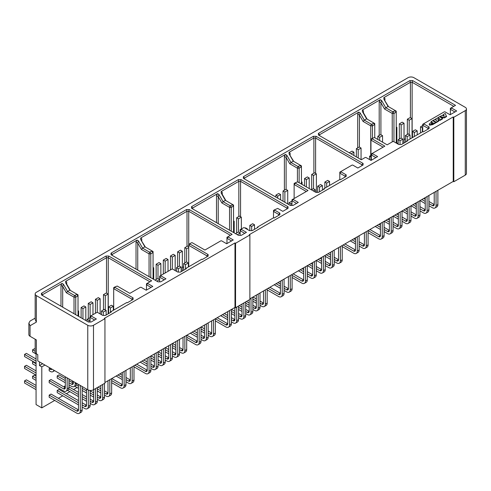 <?xml version="1.0" encoding="UTF-8"?>
<svg xmlns="http://www.w3.org/2000/svg" width="491" height="491" viewBox="0 0 491 491"><rect width="100%" height="100%" fill="white"/><g stroke="black" fill="none" stroke-linecap="round" stroke-linejoin="round"><path stroke-width="0.74" d="M87.76 325.281A4.051 2.338 0 0 0 93.493 325.281L104.945 318.665L104.374 318.34L234.98 242.935L235.557 243.26L249.876 234.993L249.305 234.661L453.236 116.926L453.807 117.257L465.265 110.641A4.051 2.338 0 0 0 466.45 108.99A4.051 2.338 0 0 0 465.265 107.333L413.852 77.652A4.051 2.338 0 0 0 408.125 77.652L36.352 292.292A4.051 2.338 0 0 0 35.162 293.943A4.051 2.338 0 0 0 36.352 295.6L87.76 325.281L87.76 389.774A4.051 2.338 180 0 0 93.493 389.774L104.945 383.158L104.945 318.665M97.568 312.423L102.723 315.4L105.448 315.4L111.248 312.055L110.763 311.773L126.801 302.511L127.286 302.794L133.086 299.449L133.086 297.871L114.9 287.37L114.9 286.959L117.189 286.05L129.869 293.366L140.395 287.29L141.107 287.29L146.195 290.224L152.781 286.425L147.693 283.485L147.693 283.074L151.633 280.797L108.744 256.038L106.019 256.038L41.434 293.323L41.434 294.901L88.405 322.016L91.13 322.016L96.353 318.997L91.271 316.063L91.271 315.652L96.856 312.423L97.568 312.423M159.655 281.834L159.655 276.169L171.899 269.099L172.611 269.099L177.767 272.075L180.492 272.075L186.292 268.73L185.807 268.448L201.844 259.187L202.329 259.469L208.129 256.118L208.129 254.547L189.943 244.045L189.943 243.634L191.521 242.726L192.233 242.726L204.907 250.042L220.876 240.823L221.588 240.823L226.676 243.757L233.262 239.958L228.18 237.018L228.18 236.607L232.12 234.336L189.231 209.571L186.506 209.571L111.034 253.141L111.034 254.712L158.004 281.834L160.729 281.834L165.958 278.814L160.87 275.881L160.858 263.636L159.023 262.575L156.163 264.232L157.992 265.287L160.858 263.636M279.876 213.125L274.721 210.148L274.721 209.737L277.728 208.411L282.816 211.345L288.039 208.331L288.039 206.76L241.069 179.638L238.344 179.638L191.521 206.674L191.521 208.245L238.491 235.367L241.216 235.367L246.439 232.347L241.351 229.414L241.351 229.002L243.646 227.677L244.358 227.677L249.514 230.653L252.239 230.653L258.039 227.302L257.554 227.026L273.591 217.765L274.076 218.047L279.876 214.696L279.876 213.125L278.661 214.407L273.505 211.431L274.721 210.148M346.18 174.845L341.024 171.868L341.024 171.457L352.059 165.086L352.771 165.086L357.859 168.02L363.082 165.007L363.082 163.429L316.112 136.314L313.387 136.314L243.364 176.742L243.364 178.319L290.328 205.434L293.053 205.434L298.283 202.421L293.195 199.481L293.195 199.07L308.017 190.514L295.343 183.192L295.343 182.781L297.632 181.873L315.823 192.374L318.549 192.374L324.342 189.023L323.857 188.74L339.901 179.485L340.386 179.761L346.18 176.416L346.18 174.845L344.97 176.128L339.809 173.151L341.024 171.868M429.103 126.973L423.948 123.996L423.948 123.585L444.287 111.838L444.999 111.838L450.081 114.777L456.673 110.972L451.585 108.038L451.585 107.627L455.525 105.35L412.636 80.585L409.911 80.585L318.401 133.417L318.401 134.994L361.296 159.753L365.236 157.482L365.948 157.482L371.03 160.416L377.622 156.611L372.534 153.677L372.534 153.266L384.852 146.152L372.178 138.836L372.178 138.425L374.467 137.511L387.141 144.833L392.874 141.525L393.586 141.525L398.741 144.501L401.466 144.501L407.266 141.15L406.775 140.868L422.819 131.613L423.303 131.889L429.103 128.544L429.103 126.973L427.888 128.255L422.733 125.279L423.948 123.996M440.605 117.312L444.294 117.92L446.54 116.625L445.214 113.452L443.342 114.532L443.514 114.802L439.66 116.662L444.294 117.423L446.54 116.128M433.142 120.424L433.142 120.915L436.125 122.64L438.715 121.142L437.794 119.399L439.954 119.927L442.544 118.435L439.568 116.711L437.929 117.656L439.85 118.767L437.119 118.128L435.597 119.006L436.708 120.583L434.781 119.473L433.142 120.424L436.125 122.142L438.715 120.645M438.242 120L439.954 120.424L442.544 118.926L442.544 118.435M437.929 117.656L438.408 118.429M435.597 119.006L436.118 120.246M431.055 121.627L431.92 122.13L430.539 122.928C429.226 123.664 428.919 124.248 429.613 124.683L432.651 124.143L435.677 122.4L432.7 120.682L431.055 121.627L431.491 122.382M435.677 122.4L435.677 122.897L432.651 124.64L429.613 125.174L429.251 124.659M431.724 123.701L432.767 123.112L432.755 122.609L433.197 122.867L431.282 123.536L432.755 122.609M30.049 321.065L35.162 318.113L30.049 321.065L28.865 323.121L30.049 325.742L30.049 336.28L36.352 339.919L36.352 353.808L37.782 354.637L37.782 360.922L87.76 389.774M104.945 382.501L234.98 307.421L235.557 307.753L249.876 299.485L249.876 234.993M249.876 298.823L453.236 181.418L453.807 181.75L465.265 175.134A4.051 2.338 180 0 0 466.45 173.483L466.45 108.99M54.71 400.423L41.79 407.88L36.064 404.578L36.064 353.624M41.79 407.88L41.79 366.875L39.501 365.55L42.649 363.733M41.79 366.875L44.945 365.052M39.501 365.55L39.501 361.91M30.049 336.28A4.051 2.338 180 0 1 28.865 334.629L28.865 323.121M36.352 353.808A4.051 2.338 180 0 1 35.162 352.157L35.162 339.232M77.05 387.528L73.558 389.541M69.888 391.658L66.395 393.678M62.731 395.795L58.374 398.305M50.186 368.078L49.18 368.661L49.18 370.773L50.297 371.417A5.186 2.995 60 0 0 52.893 371.675L54.654 370.662M49.18 380.562L63.474 388.817A2.59 1.498 -120 0 0 64.769 388.946A2.59 1.498 -120 0 0 65.309 387.755L51.015 379.506L49.18 380.562L49.18 382.679L63.474 390.934A5.186 2.995 60 0 0 66.064 391.192L67.899 390.13A5.186 2.995 60 0 0 68.973 387.755L68.973 378.929M49.18 395.114L76.651 410.973A2.59 1.498 -120 0 0 77.946 411.102A2.59 1.498 -120 0 0 78.48 409.917L51.015 394.058L49.18 395.114L49.18 397.231L76.651 413.091A5.186 2.995 60 0 0 79.241 413.348L81.076 412.293A5.186 2.995 60 0 0 82.15 409.917L82.15 386.534M65.309 378.5L59.037 374.878L57.202 375.934L57.202 378.052L65.309 382.728M78.48 400.656L59.037 389.431L57.202 390.486L57.202 392.604L78.48 404.891M73.098 381.311L71.637 382.151M65.309 385.809L64.364 386.349L64.364 387.215M53.869 370.208A5.186 2.995 60 0 1 52.893 371.675M49.18 368.661L50.297 369.306A2.59 1.498 -120 0 0 51.598 369.435A2.59 1.498 -120 0 0 51.936 369.091M67.138 377.867L67.138 388.817A5.186 2.995 60 0 1 66.064 391.192M63.474 388.817L65.309 387.755L65.309 376.812M80.315 385.478L80.315 410.973A5.186 2.995 60 0 1 79.241 413.348M76.651 410.973L78.48 409.917L78.48 384.416M36.064 375.106L24.55 368.459L24.55 366.341L36.064 372.988M36.064 363.199L24.55 356.552L24.55 354.434L36.064 361.088M36.064 389.658L24.55 383.011L24.55 380.893L36.064 387.54M24.55 366.341L26.385 365.286L36.064 370.877M24.55 354.434L26.385 353.379L36.064 358.97M24.55 380.893L26.385 379.838L36.064 385.429M75.16 382.501L75.16 384.183A5.186 2.995 60 0 1 74.086 386.558A5.186 2.995 60 0 1 71.496 386.3L68.973 384.846M57.202 375.934L65.309 380.617M68.973 382.728L71.496 384.183A2.59 1.498 -120 0 0 72.791 384.312A2.59 1.498 -120 0 0 73.325 383.127L73.325 381.439M88.337 390.05L88.337 406.345A5.186 2.995 60 0 1 87.263 408.721A5.186 2.995 60 0 1 84.667 408.463L82.15 407.008M57.202 390.486L78.48 402.773M82.15 404.891L84.667 406.345A2.59 1.498 -120 0 0 85.968 406.474A2.59 1.498 -120 0 0 86.502 405.284L86.502 389.05M36.064 380.402L32.572 378.383L32.572 376.266L36.064 378.285M36.064 365.85L32.572 363.831L32.572 361.714L36.064 363.733M36.064 353.943L32.572 351.924L32.572 349.807L35.162 351.304M68.973 380.617L73.325 383.127L71.496 384.183M76.977 383.545A5.186 2.995 60 0 1 75.921 385.503L74.086 386.558M82.15 402.773L86.502 405.284L84.667 406.345M90.166 390.443L90.166 405.284A5.186 2.995 60 0 1 89.092 407.659L87.263 408.721M32.572 376.266L34.401 375.21L36.064 376.167M32.572 349.807L34.401 348.751L35.162 349.187M32.572 361.714L33.026 361.45M100.821 385.539L100.821 397.016L97.328 395.003M93.664 392.886L90.166 390.867M97.328 399.232L98.992 400.196A5.186 2.995 -120 0 0 101.582 400.447L103.417 399.392A5.186 2.995 -120 0 0 104.491 397.016L104.491 383.422M101.582 400.447A5.186 2.995 -120 0 0 102.656 398.078L102.656 384.484M74.73 386.19L78.48 388.35M82.15 390.468L86.502 392.984M90.166 395.102L93.664 397.115M98.992 398.078L100.821 397.016A2.59 1.498 60 0 1 100.287 398.207A2.59 1.498 60 0 1 98.992 398.078L97.328 397.115M93.664 395.003L90.166 392.984M86.502 390.867L82.15 388.35M78.48 386.239L76.43 385.054M107.983 380.746L107.983 392.886L104.491 390.867M100.821 388.749L98.047 387.147M104.491 395.102L106.148 396.059A5.186 2.995 -120 0 0 108.744 396.317L110.579 395.255A5.186 2.995 -120 0 0 111.647 392.886L111.647 378.629M108.744 396.317A5.186 2.995 -120 0 0 109.818 393.942L109.818 379.69M97.328 390.965L100.821 392.984M106.148 393.942L107.983 392.886A2.59 1.498 60 0 1 107.449 394.07A2.59 1.498 60 0 1 106.148 393.942L104.491 392.984M100.821 390.867L97.328 388.847M130.324 367.845L130.324 379.985L125.972 377.475M122.302 375.357L119.81 373.915M125.972 381.703L128.489 383.158A5.186 2.995 -120 0 0 131.085 383.416L132.92 382.36A5.186 2.995 -120 0 0 133.994 379.985L133.994 365.734M131.085 383.416A5.186 2.995 -120 0 0 132.159 381.047L132.159 366.789M116.146 376.032L122.302 379.592M128.489 381.047L130.324 379.985A2.59 1.498 60 0 1 129.79 381.176A2.59 1.498 60 0 1 128.489 381.047L125.972 379.586M122.302 377.475L117.981 374.977M122.302 372.479L122.302 384.619L111.795 378.549M111.647 382.698L120.473 387.792A5.186 2.995 -120 0 0 123.063 388.05L124.898 386.988A5.186 2.995 -120 0 0 125.972 384.619L125.972 370.361M123.063 388.05A5.186 2.995 -120 0 0 124.137 385.674L124.137 371.417M120.473 385.674L122.302 384.619A2.59 1.498 60 0 1 121.768 385.803A2.59 1.498 60 0 1 120.473 385.674L111.647 380.58M93.664 389.676L93.664 401.153L90.166 399.134M86.502 397.016L82.15 394.506M78.48 392.389L68.973 386.896M90.166 403.369L91.829 404.326A5.186 2.995 -120 0 0 94.419 404.584L96.254 403.528A5.186 2.995 -120 0 0 97.328 401.153L97.328 387.559M94.419 404.584A5.186 2.995 -120 0 0 95.493 402.209L95.493 388.614M67.568 390.32L78.48 396.624M82.15 398.741L86.502 401.251M91.829 402.209L93.664 401.153A2.59 1.498 60 0 1 93.124 402.338A2.59 1.498 60 0 1 91.829 402.209L90.166 401.251M86.502 399.134L82.15 396.624M78.48 394.506L68.808 388.921M65.309 386.896L64.364 386.349M149.055 357.031L149.055 371.288A5.186 2.995 60 0 1 147.981 373.663A5.186 2.995 60 0 1 145.391 373.406L133.994 366.826M134.878 365.218L145.391 371.288A2.59 1.498 -120 0 0 146.686 371.417A2.59 1.498 -120 0 0 147.226 370.232L147.226 358.092M136.713 364.162L147.226 370.232L145.391 371.288M150.89 355.975L150.89 370.232A5.186 2.995 60 0 1 149.816 372.601L147.981 373.663M156.218 352.9L156.218 367.151A5.186 2.995 60 0 1 155.144 369.527A5.186 2.995 60 0 1 152.554 369.269L150.89 368.311M147.226 366.194L140.205 362.143M142.04 361.088L147.226 364.077M150.89 366.194L152.554 367.151A2.59 1.498 -120 0 0 153.849 367.28A2.59 1.498 -120 0 0 154.383 366.096L154.383 353.956M143.869 360.026L147.226 361.959M150.89 364.077L154.383 366.096L152.554 367.151M158.053 351.838L158.053 366.096A5.186 2.995 60 0 1 156.979 368.471L155.144 369.527M163.38 348.763L163.38 363.021A5.186 2.995 60 0 1 162.306 365.396A5.186 2.995 60 0 1 159.71 365.138L158.053 364.175M154.383 362.063L150.89 360.044M150.89 357.927L154.383 359.946M158.053 362.063L159.71 363.021A2.59 1.498 -120 0 0 161.005 363.15A2.59 1.498 -120 0 0 161.545 361.959L161.545 349.825M151.032 355.895L154.383 357.829M158.053 359.946L161.545 361.959L159.71 363.021M165.209 347.708L165.209 361.959A5.186 2.995 60 0 1 164.135 364.334L162.306 365.396M170.537 344.633L170.537 358.884A5.186 2.995 60 0 1 169.463 361.259A5.186 2.995 60 0 1 166.872 361.002L165.209 360.044M161.545 357.927L158.053 355.907M158.053 353.79L161.545 355.809M165.209 357.927L166.872 358.884A2.59 1.498 -120 0 0 168.168 359.013A2.59 1.498 -120 0 0 168.708 357.829L168.708 345.689M158.194 351.759L161.545 353.692M165.209 355.809L168.708 357.829L166.872 358.884M172.372 343.571L172.372 357.829A5.186 2.995 60 0 1 171.298 360.204L169.463 361.259M177.699 340.496L177.699 354.754A5.186 2.995 60 0 1 176.625 357.123A5.186 2.995 60 0 1 174.035 356.871L172.372 355.907M168.708 353.79L165.209 351.777M165.209 349.66L168.708 351.679M172.372 353.79L174.035 354.754A2.59 1.498 -120 0 0 175.33 354.883A2.59 1.498 -120 0 0 175.864 353.692L175.864 341.558M165.35 347.622L168.708 349.561M172.372 351.679L175.864 353.692L174.035 354.754M179.534 339.441L179.534 353.692A5.186 2.995 60 0 1 178.46 356.067L176.625 357.123M184.862 336.366L184.862 350.617A5.186 2.995 60 0 1 183.787 352.992A5.186 2.995 60 0 1 181.191 352.734L179.534 351.777M175.864 349.66L172.372 347.64M172.372 345.523L175.864 347.542M179.534 349.66L181.191 350.617A2.59 1.498 -120 0 0 182.486 350.746A2.59 1.498 -120 0 0 183.026 349.561L183.026 337.421M172.513 343.491L175.864 345.425M179.534 347.542L183.026 349.561L181.191 350.617M186.69 335.304L186.69 349.561A5.186 2.995 60 0 1 185.616 351.93L183.787 352.992M199.18 328.092L199.18 342.35A5.186 2.995 60 0 1 198.106 344.725A5.186 2.995 60 0 1 195.516 344.467L186.69 339.373M186.69 337.256L195.516 342.35A2.59 1.498 -120 0 0 196.811 342.479A2.59 1.498 -120 0 0 197.345 341.288L197.345 329.154M186.838 335.224L197.345 341.288L195.516 342.35M201.015 327.037L201.015 341.288A5.186 2.995 60 0 1 199.941 343.663L198.106 344.725M206.343 323.962L206.343 338.213A5.186 2.995 60 0 1 205.269 340.588A5.186 2.995 60 0 1 202.673 340.331L201.015 339.373M197.345 337.256L190.33 333.205M192.165 332.149L197.345 335.138M201.015 337.256L202.673 338.213A2.59 1.498 -120 0 0 203.968 338.342A2.59 1.498 -120 0 0 204.508 337.157L204.508 325.017M193.994 331.087L197.345 333.021M201.015 335.138L204.508 337.157L202.673 338.213M208.172 322.9L208.172 337.157A5.186 2.995 60 0 1 207.098 339.533L205.269 340.588M213.499 319.825L213.499 334.083A5.186 2.995 60 0 1 212.425 336.452A5.186 2.995 60 0 1 209.835 336.2L208.172 335.236M204.508 333.125L201.015 331.106M201.015 328.988L204.508 331.008M208.172 333.125L209.835 334.083A2.59 1.498 -120 0 0 211.13 334.211A2.59 1.498 -120 0 0 211.67 333.021L211.67 320.887M201.157 326.951L204.508 328.89M208.172 331.008L211.67 333.021L209.835 334.083M215.334 318.769L215.334 333.021A5.186 2.995 60 0 1 214.26 335.396L212.425 336.452M227.707 311.625L227.707 323.765L217.194 317.695M215.334 320.85L225.872 326.938A5.186 2.995 -120 0 0 228.468 327.196L230.297 326.134A5.186 2.995 -120 0 0 231.371 323.765L231.371 309.508M228.468 327.196A5.186 2.995 -120 0 0 229.543 324.821L229.543 310.564M225.872 324.821L227.707 323.765A2.59 1.498 60 0 1 227.173 324.95A2.59 1.498 60 0 1 225.872 324.821L215.365 318.751M234.87 307.489L234.87 319.629L231.371 317.609M227.707 315.492L224.356 313.559M231.371 321.844L233.035 322.802A5.186 2.995 -120 0 0 235.625 323.06L237.46 322.004A5.186 2.995 -120 0 0 238.534 319.629L238.534 306.034M235.625 323.06A5.186 2.995 -120 0 0 236.699 320.684L236.699 307.096M220.692 315.676L227.707 319.727M233.035 320.684L234.87 319.629A2.59 1.498 60 0 1 234.33 320.813A2.59 1.498 60 0 1 233.035 320.684L231.371 319.727M227.707 317.609L222.521 314.621M242.026 304.015L242.026 315.492L238.534 313.479M234.87 311.362L231.519 309.428M238.534 317.708L240.197 318.671A5.186 2.995 -120 0 0 242.787 318.929L244.622 317.867A5.186 2.995 -120 0 0 245.696 315.492L245.696 301.904M242.787 318.929A5.186 2.995 -120 0 0 243.861 316.554L243.861 302.959M231.371 313.577L234.87 315.596M240.197 316.554L242.026 315.492A2.59 1.498 60 0 1 241.492 316.683A2.59 1.498 60 0 1 240.197 316.554L238.534 315.596M234.87 313.479L231.371 311.46M249.189 299.884L249.189 311.362L245.696 309.342M242.026 307.225L239.252 305.623M245.696 313.577L247.354 314.535A5.186 2.995 -120 0 0 249.95 314.792L251.779 313.737A5.186 2.995 -120 0 0 252.853 311.362L252.853 297.104M249.95 314.792A5.186 2.995 -120 0 0 251.024 312.417L251.024 298.166M238.534 309.44L242.026 311.46M247.354 312.417L249.189 311.362A2.59 1.498 60 0 1 248.655 312.546A2.59 1.498 60 0 1 247.354 312.417L245.696 311.46M242.026 309.342L238.534 307.323M256.351 295.091L256.351 307.225L252.853 305.212M249.189 303.094L246.408 301.486M252.853 309.44L254.516 310.404A5.186 2.995 -120 0 0 257.106 310.656L258.941 309.6A5.186 2.995 -120 0 0 260.015 307.225L260.015 292.974M257.106 310.656A5.186 2.995 -120 0 0 258.18 308.287L258.18 294.029M245.696 305.31L249.189 307.323M254.516 308.287L256.351 307.225A2.59 1.498 60 0 1 255.811 308.416A2.59 1.498 60 0 1 254.516 308.287L252.853 307.323M249.189 305.212L245.696 303.192M263.507 290.954L263.507 303.094L260.015 301.075M256.351 298.958L253 297.024M260.015 305.31L261.678 306.267A5.186 2.995 -120 0 0 264.268 306.525L266.104 305.463A5.186 2.995 -120 0 0 267.178 303.094L267.178 288.837M264.268 306.525A5.186 2.995 -120 0 0 265.343 304.15L265.343 289.899M252.853 301.173L256.351 303.192M261.678 304.15L263.507 303.094A2.59 1.498 60 0 1 262.973 304.279A2.59 1.498 60 0 1 261.678 304.15L260.015 303.192M256.351 301.075L252.853 299.056M280.41 281.196L280.41 293.336L269.897 287.266M267.178 289.929L278.575 296.509A5.186 2.995 -120 0 0 281.165 296.767L283 295.711A5.186 2.995 -120 0 0 284.074 293.336L284.074 279.078M281.165 296.767A5.186 2.995 -120 0 0 282.239 294.391L282.239 280.14M278.575 294.391L280.41 293.336A2.59 1.498 60 0 1 279.87 294.52A2.59 1.498 60 0 1 278.575 294.391L268.061 288.327M288.426 276.568L288.426 288.708L284.074 286.192M280.41 284.074L277.918 282.638M284.074 290.426L286.597 291.881A5.186 2.995 -120 0 0 289.187 292.139L291.022 291.077A5.186 2.995 -120 0 0 292.096 288.708L292.096 274.451M289.187 292.139A5.186 2.995 -120 0 0 290.261 289.764L290.261 275.506M274.248 284.755L280.41 288.309M286.597 289.764L288.426 288.708A2.59 1.498 60 0 1 287.892 289.893A2.59 1.498 60 0 1 286.597 289.764L284.074 288.309M280.41 286.192L276.083 283.694M338.551 247.63L338.551 259.77L334.199 257.253M330.529 255.136L328.037 253.7M334.199 261.488L336.716 262.943A5.186 2.995 -120 0 0 339.312 263.201L341.147 262.139A5.186 2.995 -120 0 0 342.221 259.77L342.221 245.512M339.312 263.201A5.186 2.995 -120 0 0 340.386 260.825L340.386 246.568M325.232 256.308L330.529 259.371M336.716 260.825L338.551 259.77A2.59 1.498 60 0 1 338.017 260.954A2.59 1.498 60 0 1 336.716 260.825L334.199 259.371M330.529 257.253L326.208 254.755M303.634 267.785L303.634 279.925L293.127 273.855M292.096 277.495L301.805 283.098A5.186 2.995 -120 0 0 304.395 283.356L306.231 282.3A5.186 2.995 -120 0 0 307.305 279.925L307.305 265.668M304.395 283.356A5.186 2.995 -120 0 0 305.47 280.981L305.47 266.73M301.805 280.981L303.634 279.925A2.59 1.498 60 0 1 303.1 281.11A2.59 1.498 60 0 1 301.805 280.981L292.096 275.377M312.601 262.611L312.601 274.751L307.305 271.689M303.634 269.571L302.088 268.681M307.305 275.924L310.766 277.924A5.186 2.995 -120 0 0 313.362 278.182L315.197 277.12A5.186 2.995 -120 0 0 316.265 274.751L316.265 260.494M313.362 278.182A5.186 2.995 -120 0 0 314.436 275.807L314.436 261.55M298.424 270.799L303.634 273.806M310.766 275.807L312.601 274.751A2.59 1.498 60 0 1 312.067 275.936A2.59 1.498 60 0 1 310.766 275.807L307.305 273.806M303.634 271.689L300.259 269.737M321.568 257.437L321.568 269.571L316.265 266.515M312.601 264.397L311.055 263.501M316.265 270.75L319.733 272.75A5.186 2.995 -120 0 0 322.329 273.002L324.158 271.946A5.186 2.995 -120 0 0 325.232 269.571L325.232 255.32M322.329 273.002A5.186 2.995 -120 0 0 323.397 270.633L323.397 256.376M307.391 265.619L312.601 268.632M319.733 270.633L321.568 269.571A2.59 1.498 60 0 1 321.028 270.762A2.59 1.498 60 0 1 319.733 270.633L316.265 268.632M312.601 266.515L309.22 264.563M330.529 252.257L330.529 264.397L325.232 261.341M321.568 259.223L320.022 258.327M325.232 265.57L328.7 267.57A5.186 2.995 -120 0 0 331.29 267.828L333.125 266.773A5.186 2.995 -120 0 0 334.199 264.397L334.199 250.14M331.29 267.828A5.186 2.995 -120 0 0 332.364 265.453L332.364 251.202M316.351 260.445L321.568 263.452M328.7 265.453L330.529 264.397A2.59 1.498 60 0 1 329.995 265.582A2.59 1.498 60 0 1 328.7 265.453L325.232 263.452M321.568 261.341L318.186 259.389M434.216 192.398L434.216 204.538L428.919 201.476M425.249 199.358L423.702 198.468M428.919 205.711L432.381 207.711A5.186 2.995 -120 0 0 434.977 207.969L436.806 206.907A5.186 2.995 -120 0 0 437.88 204.538L437.88 190.281M434.977 207.969A5.186 2.995 -120 0 0 436.051 205.594L436.051 191.337M420.038 200.586L425.249 203.593M432.381 205.594L434.216 204.538A2.59 1.498 60 0 1 433.682 205.723A2.59 1.498 60 0 1 432.381 205.594L428.919 203.593M425.249 201.476L421.873 199.524M425.249 197.572L425.249 209.712L419.952 206.65M416.288 204.538L414.742 203.642M419.952 210.885L423.42 212.885A5.186 2.995 -120 0 0 426.01 213.143L427.845 212.087A5.186 2.995 -120 0 0 428.919 209.712L428.919 195.455M426.01 213.143A5.186 2.995 -120 0 0 427.084 210.768L427.084 196.517M411.071 205.76L416.288 208.767M423.42 210.768L425.249 209.712A2.59 1.498 60 0 1 424.715 210.897A2.59 1.498 60 0 1 423.42 210.768L419.952 208.767M416.288 206.65L412.906 204.704M416.288 202.752L416.288 214.886L410.985 211.83M407.321 209.712L405.775 208.816M410.985 216.065L414.453 218.065A5.186 2.995 -120 0 0 417.043 218.317L418.878 217.261A5.186 2.995 -120 0 0 419.952 214.886L419.952 200.635M417.043 218.317A5.186 2.995 -120 0 0 418.117 215.948L418.117 201.691M402.111 210.934L407.321 213.947M414.453 215.948L416.288 214.886A2.59 1.498 60 0 1 415.748 216.077A2.59 1.498 60 0 1 414.453 215.948L410.985 213.947M407.321 211.83L403.94 209.878M407.321 207.926L407.321 220.066L402.025 217.004M398.354 214.886L396.808 213.996M402.025 221.238L405.486 223.239A5.186 2.995 -120 0 0 408.082 223.497L409.911 222.435A5.186 2.995 -120 0 0 410.985 220.066L410.985 205.809M408.082 223.497A5.186 2.995 -120 0 0 409.156 221.122L409.156 206.864M393.144 216.114L398.354 219.121M405.486 221.122L407.321 220.066A2.59 1.498 60 0 1 406.781 221.251A2.59 1.498 60 0 1 405.486 221.122L402.025 219.121M398.354 217.004L394.979 215.052M398.354 213.1L398.354 225.24L393.058 222.178M389.394 220.066L387.841 219.17M393.058 226.412L396.525 228.413A5.186 2.995 -120 0 0 399.115 228.671L400.951 227.615A5.186 2.995 -120 0 0 402.025 225.24L402.025 210.983M399.115 228.671A5.186 2.995 -120 0 0 400.19 226.296L400.19 212.044M384.177 221.288L389.394 224.295M396.525 226.296L398.354 225.24A2.59 1.498 60 0 1 397.82 226.425A2.59 1.498 60 0 1 396.525 226.296L393.058 224.295M389.394 222.178L386.012 220.226M389.394 218.274L389.394 230.414L384.091 227.358M380.427 225.24L378.88 224.344M384.091 231.592L387.559 233.593A5.186 2.995 -120 0 0 390.149 233.845L391.984 232.789A5.186 2.995 -120 0 0 393.058 230.414L393.058 216.163M390.149 233.845A5.186 2.995 -120 0 0 391.223 231.476L391.223 217.218M375.21 226.461L380.427 229.475M387.559 231.476L389.394 230.414A2.59 1.498 60 0 1 388.854 231.605A2.59 1.498 60 0 1 387.559 231.476L384.091 229.475M380.427 227.358L377.045 225.406M380.427 223.454L380.427 235.594L369.913 229.524M368.084 232.697L378.592 238.767A5.186 2.995 -120 0 0 381.188 239.025L383.017 237.963A5.186 2.995 -120 0 0 384.091 235.594L384.091 221.337M381.188 239.025A5.186 2.995 -120 0 0 382.262 236.65L382.262 222.392M378.592 236.65L380.427 235.594A2.59 1.498 60 0 1 379.887 236.779A2.59 1.498 60 0 1 378.592 236.65L368.084 230.58L368.084 244.837L366.249 245.893L366.249 231.635M364.414 232.697L364.414 244.837L359.117 241.775M355.453 239.657L353.901 238.767M359.117 246.009L362.585 248.01A5.186 2.995 -120 0 0 365.175 248.268L367.01 247.206A5.186 2.995 -120 0 0 368.084 244.837M365.175 248.268A5.186 2.995 -120 0 0 366.249 245.893M350.236 240.885L355.453 243.892M362.585 245.893L364.414 244.837A2.59 1.498 60 0 1 363.88 246.022A2.59 1.498 60 0 1 362.585 245.893L359.117 243.892M355.453 241.775L352.072 239.823M355.453 237.871L355.453 250.011L344.94 243.941M342.221 246.605L353.618 253.184A5.186 2.995 -120 0 0 356.208 253.442L358.043 252.386A5.186 2.995 -120 0 0 359.117 250.011L359.117 235.754M356.208 253.442A5.186 2.995 -120 0 0 357.282 251.067L357.282 236.815M353.618 251.067L355.453 250.011A2.59 1.498 60 0 1 354.913 251.196A2.59 1.498 60 0 1 353.618 251.067L343.105 245.003M36.352 295.6L36.352 322.108L35.162 319.481L35.162 293.943M453.807 117.257L453.807 181.75M453.236 116.926L453.236 181.418M235.557 243.26L235.557 307.753M234.98 242.935L234.98 307.421M90.056 322.016L90.056 316.351L91.271 315.652M94.634 319.991L90.056 317.346L91.271 316.063M42.649 295.6L42.649 294.606L41.434 293.323M149.915 281.791L108.241 257.732L106.522 257.732L65.659 281.325L65.659 282.865L69.863 290.144L76.811 294.152L76.811 294.563L74.515 295.478L67.568 291.464L69.863 290.144M63.37 284.185L67.568 291.464L66.353 292.746L62.695 286.419L60.982 285.443L62.038 283.417L63.37 284.185L62.695 286.419L62.695 307.176M42.649 294.606L62.038 283.417M106.522 293.121L106.522 257.732L106.019 256.038M65.659 281.325L66.708 282.135L66.708 284.105L65.659 282.865M66.708 282.135L66.708 284.105L70.366 290.433M101.453 314.24L101.085 314.449M60.982 306.181L60.982 285.443M108.615 311.527L108.155 311.312M183.659 266.779L182.339 267.54M176.496 270.909L176.122 271.124M316.965 192.374L316.382 192.036M405.345 138.787L404.025 139.548M398.183 142.924L397.096 143.55M412.508 136.075L412.047 135.86M74.012 313.706L74.012 297.172L66.353 292.746M78.026 316.02L78.026 295.846L75.731 297.172L74.012 297.172L74.515 295.478M149.559 252.153L142.611 248.139L144.906 246.82L151.854 250.827L151.854 251.239L149.559 252.153L149.055 253.847L141.396 249.422L142.611 248.139L138.407 240.86L137.075 240.093L112.249 254.424L111.034 253.141M297.927 166.492L290.979 162.484L293.268 161.158L300.216 165.172L300.216 165.584L297.927 166.492L297.423 168.186L289.764 163.767L290.979 162.484L286.775 155.205L285.443 154.432L244.579 178.024L243.364 176.742M392.732 111.758L385.785 107.75L388.074 106.424L395.022 110.438L395.022 110.849L392.732 111.758L392.229 113.452L384.57 109.033L385.785 107.75L381.581 100.471L380.249 99.698L362.389 110.009L362.389 111.549L366.593 118.828L373.541 122.836L373.541 123.247L371.963 124.162L371.251 124.162L364.304 120.148L366.593 118.828M230.046 205.686L223.098 201.672L225.387 200.353L232.335 204.36L232.335 204.772L230.758 205.686L230.046 205.686L229.543 207.38L231.261 207.38L230.758 205.686M76.811 294.563L78.026 295.846L78.026 294.858L76.811 294.152M75.731 314.7L75.731 297.172L75.227 295.478M149.055 276.666L149.055 253.847L150.774 253.847L150.271 252.153M153.069 278.98L153.069 252.521L151.854 251.239M151.854 250.827L153.069 251.533L153.069 252.521L150.774 253.847L150.774 277.661M145.41 247.108L140.702 239.54L144.906 246.82M140.702 239.54L140.702 238L187.01 211.265L186.506 209.571M138.407 240.86L137.738 243.094L136.025 242.118L137.075 240.093M137.738 270.13L137.738 243.094L141.396 249.422M141.752 238.81L141.752 240.774L141.752 238.81L140.702 238M136.025 269.142L136.025 242.118M230.402 235.324L188.728 211.265L187.01 211.265L187.01 246.421M112.249 254.424L112.249 255.418M160.87 275.881L159.655 277.163L164.24 279.809M110.389 312.552L110.763 311.773M133.086 297.871L131.87 299.154L113.685 288.653L114.9 287.37M113.685 310.085L113.685 287.665L114.9 286.959M146.478 290.058L146.478 284.768L151.062 287.413M147.693 283.074L146.478 283.773L146.478 284.768L147.693 283.485M108.744 256.038L108.241 257.732L108.241 311.312M131.87 300.148L131.87 299.154M257.18 227.799L257.554 227.026M240.136 235.367L240.136 229.702L241.351 229.002M244.721 233.342L240.136 230.696L241.351 229.414M191.521 206.674L192.736 207.957L192.736 208.951M240.565 216.721L240.565 181.332L238.847 181.332L221.183 191.533L221.183 193.073L225.387 200.353M218.894 194.393L223.098 201.672L221.883 202.955L218.219 196.627L216.506 195.651L217.562 193.626L218.894 194.393L218.219 196.627L218.225 223.663M192.736 207.957L217.562 193.626M238.847 216.488L238.847 181.332L238.344 179.638M221.183 191.533L222.239 192.343L222.233 194.307L221.183 193.073M222.239 192.343L222.239 194.313L225.891 200.641M216.506 222.675L216.506 195.651M232.335 204.772L233.55 206.054L233.55 205.066L232.335 204.36M233.55 232.513L233.55 206.054L231.261 207.38L231.261 231.193M229.543 230.199L229.543 207.38L221.883 202.955M286.824 209.031L286.824 208.043L240.565 181.332L241.069 179.638M286.824 208.043L288.039 206.76M273.505 217.814L273.505 210.436L274.721 209.737M278.661 215.402L278.661 214.407M323.483 189.52L323.857 188.74M339.809 179.534L339.809 172.157L341.024 171.457M361.867 165.706L361.867 164.718L363.082 163.429M316.112 136.314L315.609 138.008L361.867 164.718M293.268 161.158L289.064 153.879L289.064 152.339L313.89 138.008L315.609 138.008L315.609 173.397M313.387 136.314L313.89 138.008L313.89 173.163M286.775 155.205L286.1 157.439L284.387 156.457L285.443 154.432M286.106 189.434L286.1 157.439L289.764 163.767M297.423 181.873L297.423 168.186L299.142 168.186L298.638 166.492M300.216 165.584L301.431 166.866L299.142 168.186L299.142 182.738M301.431 184.064L301.431 165.872L300.216 165.172M293.771 161.453L289.064 153.879M289.064 152.339L290.12 153.149L290.113 155.119L290.12 153.149M284.387 190.195L284.387 156.457M244.579 178.024L244.579 179.019M291.979 205.434L291.979 200.764L296.564 203.409M293.195 199.07L291.979 199.769L291.979 200.764L293.195 199.481M294.127 198.53L294.127 184.475L306.298 191.502M295.343 182.781L294.127 183.487L294.127 184.475L295.343 183.192M344.97 177.116L344.97 176.128M406.407 141.647L406.775 140.868M427.888 129.243L427.888 128.255M422.733 131.662L422.733 124.284L423.948 123.585M450.37 114.612L450.37 109.321L454.954 111.966M451.585 107.627L450.37 108.327L450.37 109.321L451.585 108.038M412.636 80.585L412.133 82.279L453.807 106.344M388.074 106.424L383.87 99.145L383.87 97.605L410.415 82.279L412.133 82.279L412.133 135.86M409.911 80.585L410.415 82.279L410.415 117.668M318.401 133.417L319.616 134.7L358.768 112.101L360.099 112.869L364.304 120.148L363.088 121.43L370.748 125.856L372.466 125.856L371.963 124.162M381.581 100.471L380.906 102.699L379.193 101.723L380.249 99.698M380.912 134.7L380.906 102.699L384.57 109.033M392.229 141.893L392.229 113.452L393.948 113.452L393.444 111.758M396.237 143.053L396.237 112.132L395.022 110.849M395.022 110.438L396.237 111.138L396.237 112.132L393.948 113.452L393.948 141.727M388.577 106.713L383.87 99.145M383.87 97.605L384.926 98.415L384.919 100.385L384.926 98.415M362.389 110.009L363.444 110.819L363.444 112.789L362.389 111.549M379.193 135.461L379.193 101.723M357.712 147.865L357.712 114.127L358.768 112.101M363.444 110.819L363.438 112.789L367.096 119.117M374.756 137.676L374.756 123.542L373.541 122.836M372.466 138.259L372.466 125.856L374.756 124.53L373.541 123.247M370.748 155.555L370.748 125.856L371.251 124.162M359.43 147.104L359.424 115.103L363.088 121.43M360.099 112.869L359.424 115.103L357.712 114.127M319.616 134.7L319.616 135.694M371.319 160.25L371.319 154.96L375.903 157.605M372.534 153.266L371.319 153.965L371.319 154.96L372.534 153.677M370.963 160.373L370.963 140.119L383.133 147.147M372.178 138.425L370.963 139.125L370.963 140.119L372.178 138.836M185.432 269.221L185.807 268.448M208.129 254.547L206.914 255.829L188.728 245.328L189.943 244.045M188.728 266.76L188.728 244.34L189.943 243.634M226.965 243.591L226.965 238.301L231.543 240.946M228.18 236.607L226.965 237.306L226.965 238.301L228.18 237.018M189.231 209.571L188.728 211.265L188.728 244.34M206.914 256.824L206.914 255.829M113.311 306.298L111.475 305.242L108.615 306.893L110.444 307.955L113.311 306.298L113.311 310.3M106.148 310.435L104.319 309.373L101.453 311.03L103.288 312.086L106.148 310.435L106.148 314.995M90.056 317.677L87.134 319.297L88.963 320.353L90.056 319.727M78.026 311.46L78.652 311.098L78.026 310.729M85.815 306.961L83.979 305.905L81.119 307.556L82.948 308.612L85.815 306.961L85.815 320.519M92.977 302.824L91.142 301.769L88.276 303.42L90.111 304.481L92.977 302.824L92.977 314.663M100.133 298.694L98.304 297.632L95.438 299.289L97.273 300.345L100.133 298.694L100.133 313.902M108.155 294.06L106.32 293.004L103.46 294.655L105.289 295.717L108.155 294.06L108.155 313.841M110.444 312.11L110.444 307.955M108.615 313.577L108.615 306.893M103.288 315.4L103.288 312.086M101.453 314.663L101.453 311.03M88.963 322.016L88.963 320.353M87.134 321.28L87.134 319.297M78.652 316.388L78.652 311.098M82.948 318.868L82.948 308.612M81.119 317.806L81.119 307.556M90.111 316.321L90.111 304.481M88.276 318.634L88.276 303.42M97.273 312.423L97.273 300.345M95.438 313.246L95.438 299.289M105.289 309.938L105.289 295.717M103.46 309.87L103.46 294.655M188.354 262.973L186.519 261.918L183.659 263.569L185.488 264.631L188.354 262.973L188.354 266.975M181.191 267.11L179.362 266.048L176.496 267.705L178.331 268.761L181.191 267.11L181.191 271.67M159.655 279.477L157.881 278.452L155.015 280.103M156.85 281.165L159.655 279.545M153.069 268.135L153.695 267.767L153.069 267.405M168.02 259.5L166.185 258.444L163.319 260.095L165.154 261.157L168.02 259.5L168.02 271.339M175.177 255.369L173.348 254.307L170.481 255.964L172.316 257.02L175.177 255.369L175.177 270.578M182.339 251.232L180.504 250.177L177.644 251.828L179.473 252.89L182.339 251.232L182.339 271.007M188.728 246.654L187.666 246.04L184.8 247.697L186.635 248.753L188.728 247.544M185.488 268.786L185.488 264.631M183.659 270.253L183.659 263.569M178.331 272.075L178.331 268.761M176.496 271.339L176.496 267.705M153.695 279.342L153.695 267.767M157.992 278.52L157.992 265.287M156.163 279.447L156.163 264.232M165.154 272.996L165.154 261.157M163.319 274.052L163.319 260.095M172.316 269.099L172.316 257.02M170.481 269.921L170.481 255.964M179.473 266.116L179.473 252.89M177.644 267.043L177.644 251.828M186.635 261.979L186.635 248.753M184.8 262.906L184.8 247.697M254.516 224.774L252.681 223.718L249.821 225.369L251.65 226.431L254.516 224.774L254.516 229.34M246.924 229.156L247.354 228.91L245.525 227.849L245.095 228.1M240.136 233.01L238.362 231.985L235.496 233.636M237.331 234.698L240.136 233.078M241.339 217.169L239.51 216.108L236.644 217.765L238.479 218.82L241.339 217.169L241.339 229.009M233.55 221.668L234.182 221.3L233.55 220.938M251.65 230.653L251.65 226.431M249.821 230.653L249.821 225.369M247.354 229.407L247.354 228.91M238.479 232.053L238.479 218.82M236.644 232.98L236.644 217.765M234.182 232.875L234.182 221.3M329.559 181.449L327.724 180.393L324.858 182.044L326.693 183.106L329.559 181.449L329.559 185.451M322.397 185.586L320.562 184.524L317.702 186.181L319.531 187.237L322.397 185.586L322.397 190.146M313.233 190.876L315.234 189.716L313.405 188.661L311.398 189.814M291.979 201.095L289.058 202.715L290.893 203.777L291.979 203.145M280.582 194.516L278.747 193.454L275.881 195.111L277.716 196.167L280.582 194.516L280.582 199.806M287.738 190.379L285.909 189.323L283.043 190.974L284.878 192.036L287.738 190.379L287.738 203.937M301.431 182.474L302.063 182.112L301.431 181.75M309.22 177.975L307.391 176.92L304.524 178.571L306.359 179.632L309.22 177.975L309.22 188.562M316.382 173.845L314.547 172.783L311.687 174.44L313.516 175.496L316.382 173.845L316.382 192.374M326.693 187.108L326.693 183.106M324.858 188.163L324.858 182.044M319.531 191.803L319.531 187.237M317.702 192.374L317.702 186.181M315.234 192.03L315.234 189.716M290.893 205.434L290.893 203.777M289.058 204.698L289.058 202.715M277.716 198.149L277.716 196.167M275.881 197.094L275.881 195.111M284.878 202.286L284.878 192.036M283.043 201.23L283.043 190.974M302.063 184.426L302.063 182.112M306.359 186.905L306.359 179.632M304.524 185.85L304.524 178.571M313.516 188.728L313.516 175.496M311.687 189.655L311.687 174.44M422.358 131.876L422.358 127.875L422.733 127.66M420.523 132.932L420.523 126.813L422.358 127.875M422.733 125.543L420.523 126.813M412.047 118.613L410.212 117.552L407.352 119.209L409.181 120.264L412.047 118.613L412.047 137.83M417.203 130.851L415.368 129.79L412.508 131.447L414.336 132.502L417.203 130.851L417.203 134.853M410.04 134.982L408.211 133.926L405.345 135.577L407.18 136.639L410.04 134.982L410.04 138.984M402.884 139.119L401.049 138.057L398.183 139.714L400.018 140.77L402.884 139.119L402.884 143.679M370.963 155.432L369.545 156.248L370.963 157.065M351.04 153.836L353.907 152.179L352.072 151.124L349.205 152.775M361.063 148.049L359.234 146.987L356.368 148.644L358.203 149.7L361.063 148.049L361.063 159.624M382.544 135.645L380.715 134.589L377.849 136.24L379.684 137.296L382.544 135.645L382.544 142.175M396.237 127.74L396.869 127.378L396.237 127.016M404.025 123.241L402.197 122.185L399.33 123.836L401.165 124.898L404.025 123.241L404.025 143.022M409.181 134.485L409.181 120.264M407.352 134.424L407.352 119.209M414.336 136.504L414.336 132.502M412.508 137.566L412.508 131.447M407.18 140.641L407.18 136.639M405.345 142.261L405.345 135.577M400.018 144.501L400.018 140.77M398.183 144.176L398.183 139.714M369.545 159.557L369.545 156.248M353.907 155.487L353.907 152.179M358.203 157.967L358.203 149.7M356.368 156.911L356.368 148.644M379.684 140.524L379.684 137.296M377.849 139.462L377.849 136.24M396.869 143.415L396.869 127.378M401.165 138.124L401.165 124.898M399.33 139.051L399.33 123.836M443.342 114.9L443.342 114.532M444.294 117.92L444.294 117.423M444.367 116.158L443.103 115.901L443.913 115.434L444.367 116.158M429.251 124.696L429.613 125.174M443.913 115.931L443.913 115.434M436.125 122.64L436.125 122.142M439.954 120.424L439.954 119.927M93.493 325.281L93.493 389.774M36.352 339.919L36.352 350.5M50.297 369.306L51.303 368.723M67.138 388.817L68.973 387.755M80.315 410.973L82.15 409.917M75.16 384.183L76.621 383.342M88.337 406.345L90.166 405.284M104.491 397.016L102.656 398.078M111.647 392.886L109.818 393.942M133.994 379.985L132.159 381.047M125.972 384.619L124.137 385.674M97.328 401.153L95.493 402.209M149.055 371.288L150.89 370.232M156.218 367.151L158.053 366.096M163.38 363.021L165.209 361.959M170.537 358.884L172.372 357.829M177.699 354.754L179.534 353.692M184.862 350.617L186.69 349.561M199.18 342.35L201.015 341.288M206.343 338.213L208.172 337.157M213.499 334.083L215.334 333.021M231.371 323.765L229.543 324.821M238.534 319.629L236.699 320.684M245.696 315.492L243.861 316.554M252.853 311.362L251.024 312.417M260.015 307.225L258.18 308.287M267.178 303.094L265.343 304.15M284.074 293.336L282.239 294.391M292.096 288.708L290.261 289.764M342.221 259.77L340.386 260.825M307.305 279.925L305.47 280.981M316.265 274.751L314.436 275.807M325.232 269.571L323.397 270.633M334.199 264.397L332.364 265.453M437.88 204.538L436.051 205.594M428.919 209.712L427.084 210.768M419.952 214.886L418.117 215.948M410.985 220.066L409.156 221.122M402.025 225.24L400.19 226.296M393.058 230.414L391.223 231.476M384.091 235.594L382.262 236.65M359.117 250.011L357.282 251.067M36.352 322.108L30.049 325.742M465.265 110.641L465.265 175.134M432.651 124.64L432.651 124.143"/></g></svg>
